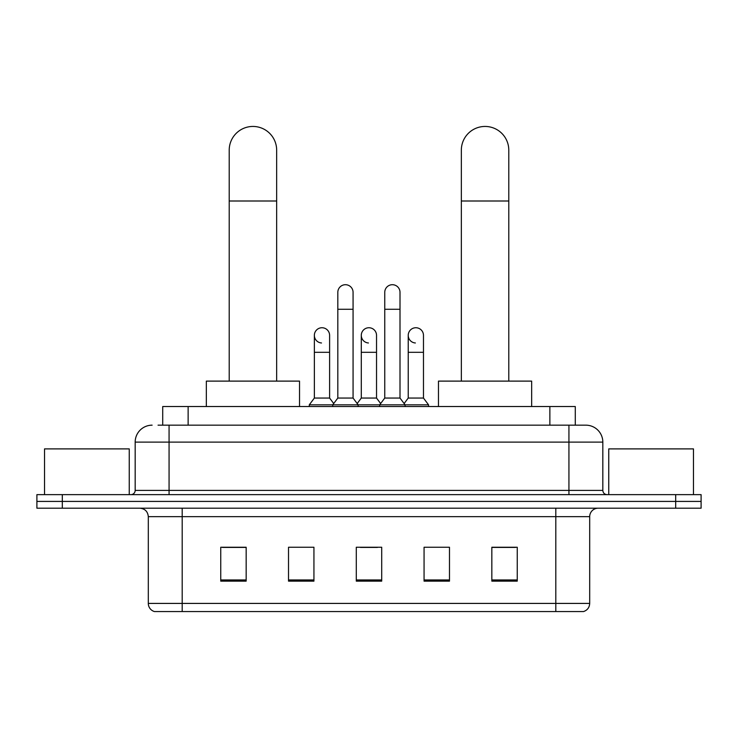 <?xml version="1.0" encoding="UTF-8"?>
<svg xmlns="http://www.w3.org/2000/svg" width="738" height="738" viewBox="0 0 738 738"><rect width="100%" height="100%" fill="white"/><g stroke="black" fill="none" stroke-linecap="round" stroke-linejoin="round"><path stroke-width="1.11" d="M162.72 425.171L162.72 406.527L575.28 406.527L575.28 425.171M158.439 425.171L579.948 425.171M158.052 425.171L169.067 425.171L169.067 442.117L135.174 442.117L135.174 490.401A4.234 4.234 0 0 1 130.94 494.635M152.12 425.171A16.946 16.946 0 0 0 135.174 442.117M585.88 425.171A16.946 16.946 0 0 1 602.826 442.117L568.933 442.117L568.933 425.171L585.621 425.171M602.826 442.117L602.826 490.401C603.075 492.975 604.487 494.386 607.06 494.635M62.315 494.635L36.9 494.635L36.9 501.416L62.315 501.416L36.9 501.416L36.9 508.196L62.315 508.196L62.315 501.416L675.685 501.416L62.315 501.416L62.315 494.635L675.685 494.635L675.685 501.416L701.1 501.416L675.685 501.416L675.685 508.196L62.315 508.196M675.685 508.196L701.1 508.196L701.1 494.635L675.685 494.635M589.69 603.416C589.459 607.475 587.43 610.188 583.592 611.553L555.806 611.553L555.806 603.416L589.69 603.416L589.69 516.665A8.469 8.469 0 0 1 598.167 508.196M555.806 611.553L154.408 611.553A8.469 8.469 0 0 1 148.31 603.416L148.31 516.665C147.803 511.517 144.98 508.694 139.833 508.196M517.255 581.138L517.255 547.245L491.84 547.245L491.84 581.138L517.255 581.138M449.479 581.138L449.479 547.245L424.064 547.245L424.064 581.138L449.479 581.138M246.16 581.138L246.16 547.245L220.745 547.245L220.745 581.138L246.16 581.138M313.936 581.138L313.936 547.245L288.521 547.245L288.521 581.138L313.936 581.138M381.712 581.138L381.712 547.245L356.288 547.245L356.288 581.138L381.712 581.138M148.31 603.416L182.194 603.416L182.194 611.553L170.736 611.553M540.567 611.553L197.433 611.553M491.84 547.421L515.567 547.421M222.433 547.421L246.16 547.421M360.439 547.421L377.386 547.421M129.242 494.635L129.242 448.889L44.529 448.889L44.529 494.635M229.214 381.112L229.214 150.174A23.717 23.717 0 0 1 252.931 126.447A23.717 23.717 0 0 1 276.658 150.174A23.717 23.717 0 0 0 252.931 126.447M276.658 381.112L276.658 150.174M299.527 406.527L299.527 381.112L206.336 381.112L206.336 406.527M461.342 381.112L461.342 150.174A23.717 23.717 0 0 1 485.069 126.447A23.717 23.717 0 0 1 508.786 150.174A23.717 23.717 0 0 0 485.069 126.447M508.786 381.112L508.786 150.174M531.664 406.527L531.664 381.112L438.473 381.112L438.473 406.527M337.82 309.277L353.068 309.277L353.068 398.059L337.82 398.059L337.82 292.331A7.629 7.629 0 0 1 345.928 284.72A7.629 7.629 0 0 1 353.068 292.331A7.629 7.629 0 0 0 345.928 284.72M337.82 398.059L332.737 404.839L332.737 406.527M353.068 398.059L358.151 404.839L309.277 404.839L309.277 406.527M384.756 398.059L384.756 309.277L400.005 309.277L400.005 398.059L384.756 398.059L379.673 404.839L358.151 404.839L358.151 406.527M384.756 309.277L384.756 292.331A7.629 7.629 0 0 1 392.865 284.72A7.629 7.629 0 0 1 400.005 292.331A7.629 7.629 0 0 0 392.865 284.72M400.005 398.059L405.088 404.839L379.673 404.839L379.673 406.527M423.474 398.059L423.474 352.312L408.225 352.312L408.225 398.059L423.474 398.059L428.557 404.839L405.088 404.839L405.088 406.527M321.5 342.976A7.629 7.629 0 0 1 314.36 335.366A7.629 7.629 0 0 1 322.46 327.755A7.629 7.629 0 0 1 329.609 335.366L329.609 352.312L314.36 352.312L314.36 335.366M329.609 352.312L329.609 398.059L314.36 398.059L314.36 352.312M314.36 398.059L309.277 404.839M329.609 398.059L333.714 403.538M368.437 342.976A7.629 7.629 0 0 1 361.288 335.366A7.629 7.629 0 0 1 369.397 327.755A7.629 7.629 0 0 1 376.537 335.366L376.537 352.312L361.288 352.312L361.288 335.366M376.537 352.312L376.537 398.059L361.288 398.059L361.288 352.312M361.288 398.059L357.183 403.538M376.537 398.059L380.651 403.538M415.374 342.976A7.629 7.629 0 0 1 408.225 335.366A7.629 7.629 0 0 1 416.324 327.755A7.629 7.629 0 0 1 423.474 335.366L423.474 352.312M408.225 398.059L404.12 403.538M428.557 404.839L428.557 406.527M693.471 494.635L693.471 448.889L608.758 448.889L608.758 494.635M188.135 425.171L188.135 406.527M549.865 425.171L549.865 406.527M169.067 494.635L169.067 490.401L602.826 490.401M135.174 490.401L169.067 490.401L169.067 442.117L568.933 442.117L568.933 494.635M555.806 508.196L555.806 516.665L148.31 516.665M589.69 516.665L555.806 516.665L555.806 603.416L182.194 603.416L182.194 508.196M381.712 579.957L356.288 579.957M313.936 579.957L288.521 579.957M246.16 579.957L220.745 579.957M449.479 579.957L424.064 579.957M517.255 579.957L491.84 579.957M229.214 201.004L276.658 201.004M461.342 201.004L508.786 201.004M353.068 309.277L353.068 292.331M400.005 309.277L400.005 292.331M408.225 352.312L408.225 335.366"/></g></svg>
